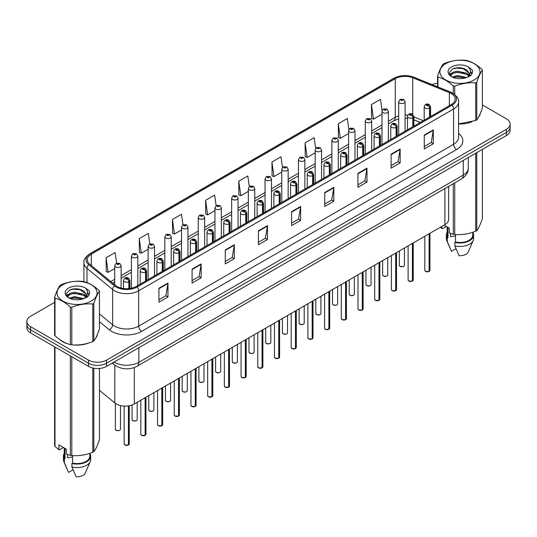 <?xml version="1.0" encoding="UTF-8"?>
<svg xmlns="http://www.w3.org/2000/svg" width="537" height="537" viewBox="0 0 537 537"><rect width="100%" height="100%" fill="white"/><g stroke="black" fill="none" stroke-linecap="round" stroke-linejoin="round"><path stroke-width="0.81" d="M420.249 122.463L413.866 119.885M448.637 186.393L448.637 219.445A12.794 7.384 180 0 1 444.884 224.667L134.324 403.965A12.794 7.384 180 0 1 114.804 402.978L99.459 390.325M59.52 339.404A20.466 11.814 0 0 0 62.561 341.646A20.466 11.814 0 0 0 68.018 343.902A20.466 11.814 0 0 1 62.561 341.646A20.466 11.814 0 0 1 59.52 339.404M451.161 93.472A13.647 7.88 180 0 1 455.161 99.043A13.647 7.88 180 0 1 451.161 104.614L136.25 286.422A13.647 7.88 180 0 1 115.421 285.375L89.793 264.238A13.647 7.88 180 0 1 87.33 259.72A13.647 7.88 180 0 1 91.324 254.149L395.259 78.671A13.647 7.88 180 0 1 412.738 77.791L449.341 92.586A13.647 7.88 180 0 1 451.161 93.472M452.1 92.928A14.969 8.639 0 0 0 450.1 91.961L413.497 77.167A14.969 8.639 0 0 0 394.326 78.134L90.391 253.612A14.969 8.639 0 0 0 88.712 264.681L114.341 285.812A14.969 8.639 0 0 0 137.19 286.966L452.1 105.151A14.969 8.639 0 0 0 452.1 92.928M54.606 302.365L30.596 316.226A12.794 7.384 0 0 0 26.85 321.455L26.85 327.718A12.794 7.384 0 0 0 30.596 332.94L88.491 366.368L88.491 363.234A12.794 7.384 0 0 0 106.581 363.234L506.404 132.397A12.794 7.384 0 0 0 510.15 127.175A12.794 7.384 0 0 1 506.404 132.397L106.581 363.234A12.794 7.384 0 0 1 88.491 363.234L30.596 329.805L88.491 363.234L88.491 360.099A12.794 7.384 0 0 0 106.581 360.099L506.404 129.263A12.794 7.384 0 0 0 510.15 124.04A12.794 7.384 0 0 0 506.404 118.818L482.394 104.957M26.85 324.583A12.794 7.384 0 0 0 30.596 329.805A12.794 7.384 0 0 1 26.85 324.583M158.925 288.268L158.925 302.197L167.974 296.974L167.974 283.046L158.925 288.268M158.925 299.727L165.893 295.706L167.933 283.509A3.41 1.967 -120 0 0 167.974 283.046M165.832 295.739L167.974 296.974M192.092 269.124L192.092 283.046L201.14 277.824L201.14 263.902L192.092 269.124M192.092 280.576L199.059 276.555L201.1 264.365A3.41 1.967 -120 0 0 201.14 263.902M198.999 276.589L201.14 277.824M225.258 249.974L225.258 263.902L234.307 258.68L234.307 244.751L225.258 249.974M225.258 261.432L232.226 257.404L234.273 245.214A3.41 1.967 -120 0 0 234.307 244.751M232.165 257.445L234.307 258.68M258.431 230.823L258.431 244.751L267.473 239.529L267.473 225.6L258.431 230.823M258.431 242.281L265.399 238.26L267.439 226.064A3.41 1.967 -120 0 0 267.473 225.6M265.332 238.294L267.473 239.529M424.27 135.076L424.27 149.004L433.312 143.782L433.312 129.853L424.27 135.076M424.27 146.534L431.238 142.513L433.278 130.316A3.41 1.967 -120 0 0 433.312 129.853M431.171 142.547L433.312 143.782M391.097 154.226L391.097 168.155L400.146 162.933L400.146 149.004L391.097 154.226M391.097 165.685L398.065 161.657L400.112 149.467A3.41 1.967 -120 0 0 400.146 149.004M398.004 161.697L400.146 162.933M357.931 173.377L357.931 187.306L366.979 182.083L366.979 168.155L357.931 173.377M357.931 184.829L364.898 180.808L366.939 168.618A3.41 1.967 -120 0 0 366.979 168.155M364.838 180.848L366.979 182.083M324.764 192.528L324.764 206.45L333.813 201.227L333.813 187.306L324.764 192.528M324.764 203.979L331.732 199.959L333.772 187.762A3.41 1.967 -120 0 0 333.813 187.306M331.671 199.992L333.813 201.227M291.598 211.672L291.598 225.6L300.639 220.378L300.639 206.45L291.598 211.672M291.598 223.13L298.565 219.109L300.606 206.913A3.41 1.967 -120 0 0 300.639 206.45M298.505 219.143L300.639 220.378M458.571 123.993A20.466 11.814 0 0 0 471.634 121.912A20.466 11.814 0 0 1 458.571 123.993M478.548 117.167A20.466 11.814 0 0 0 480.326 113.414A20.466 11.814 0 0 1 478.548 117.167M73.535 344.935A20.466 11.814 0 0 0 88.699 343.002A20.466 11.814 0 0 1 73.535 344.935M95.606 338.25A20.466 11.814 0 0 0 97.392 334.497A20.466 11.814 0 0 1 95.606 338.25M437.541 83.316A12.794 7.384 0 0 0 432.057 84.598M77.885 288.926L77.536 289.134M66.622 295.431L68.387 294.41M26.85 321.455A12.794 7.384 0 0 0 30.596 326.677L88.491 360.099M182.956 224.761L181.479 214.25L172.437 219.472L172.578 233.313M149.789 243.926L148.313 233.4L139.264 238.623L139.412 252.464M116.63 263.117L115.146 252.551L106.098 257.773L106.245 271.615M282.475 167.443L280.985 156.804L271.937 162.026L272.084 175.868M315.662 148.42L314.152 137.653L305.103 142.876L305.251 156.717M348.855 129.477L347.318 118.502L338.27 123.725L338.417 137.573M382.076 110.689L380.485 99.358L371.443 104.581L371.584 118.422M216.122 205.617L214.646 195.099L205.604 200.321L205.745 214.169M249.296 186.514L247.812 175.955L238.77 181.177L238.918 195.018M238.77 181.177L240.811 195.723L248.356 191.373M240.811 195.723L238.77 194.965M271.937 162.026L273.977 176.579L281.764 172.082M273.977 176.579L271.937 175.814M305.103 142.876L307.144 157.428L315.172 152.797M307.144 157.428L305.103 156.663M338.27 123.725L340.317 138.278L348.58 133.505M340.317 138.278L338.27 137.512M371.443 104.581L373.483 119.127L381.995 114.22M373.483 119.127L371.443 118.368M205.604 200.321L207.644 214.874L214.948 210.658M207.644 214.874L205.604 214.115M172.437 219.472L174.478 234.025L181.54 229.95M174.478 234.025L172.437 233.259M139.264 238.623L141.312 253.175L148.131 249.235M141.312 253.175L139.264 252.41M106.098 257.773L108.138 272.326L114.723 268.527M108.138 272.326L106.098 271.561M88.491 366.368A12.794 7.384 0 0 0 106.581 366.368L506.404 135.532A12.794 7.384 0 0 0 510.15 130.31L510.15 124.04M429.083 271.453L425.579 271.407L424.814 270.326A2.557 1.477 0 0 0 425.566 271.373A2.557 1.477 0 0 0 429.103 271.413L429.043 271.447A2.47 1.43 180 0 1 425.626 271.407M429.103 271.313L429.258 233.689M429.734 116.985L429.734 108.004A2.135 1.282 -122.2 0 0 428.157 105.427A1.067 0.618 0 0 0 428.13 104.581A1.067 0.618 0 0 0 426.62 104.581A1.067 0.618 0 0 0 426.62 105.447A1.067 0.618 0 0 0 428.096 105.467L426.949 105.01L427.674 104.836L428.157 105.427M428.096 105.467A2.135 1.175 62.1 0 1 429.533 108.118A3.195 1.846 180 0 1 425.109 108.058A3.195 1.846 180 0 1 424.176 106.756C424.995 104.131 426.667 103.373 429.191 104.473L430.573 106.756A3.195 1.846 180 0 1 429.734 108.004M429.533 117.1L429.533 108.118M429.103 271.413L429.103 233.776M405.093 131.209L405.093 101.688A3.195 1.846 180 0 1 403.119 103.393A3.195 1.846 180 0 1 399.635 102.997A3.195 1.846 180 0 1 398.696 101.688L399.971 99.466A2.135 1.282 57.8 0 1 401.105 99.533A1.067 0.618 0 0 0 401.139 100.385A1.067 0.618 0 0 0 402.649 100.385A1.067 0.618 0 0 0 402.649 99.513A1.067 0.618 0 0 0 401.173 99.493L401.609 99.768M401.173 99.493A2.135 1.175 -117.9 0 0 400.179 99.352A2.135 1.175 -117.9 0 0 400.085 99.412M401.582 100.11L401.105 99.533M401.595 100.124L401.582 99.781M412.382 281.099L408.879 281.052L408.113 279.972A2.557 1.477 0 0 0 408.858 281.012A2.557 1.477 0 0 0 412.396 281.059L412.342 281.093A2.47 1.43 180 0 1 408.919 281.046M412.396 280.952L412.557 243.335M413.027 126.631L413.027 117.643A2.135 1.282 -122.2 0 0 411.456 115.072A1.067 0.618 0 0 0 411.423 114.22A1.067 0.618 0 0 0 409.912 114.22A1.067 0.618 0 0 0 409.912 115.093A1.067 0.618 0 0 0 411.389 115.113L410.241 114.656L410.973 114.482L411.456 115.072M411.389 115.113A2.135 1.175 62.1 0 1 412.832 117.757A3.195 1.846 180 0 1 408.409 117.704A3.195 1.846 180 0 1 407.469 116.395C408.288 113.777 409.959 113.012 412.49 114.119L413.866 116.395A3.195 1.846 180 0 1 413.027 117.643M412.832 126.745L412.832 117.757M412.396 281.059L412.396 243.422M395.675 290.739L392.171 290.698L391.406 289.611A2.557 1.477 0 0 0 392.158 290.658A2.557 1.477 0 0 0 395.695 290.705L395.635 290.739A2.47 1.43 180 0 1 392.218 290.692M395.695 290.598L395.85 252.974M396.319 136.277L396.319 127.289A2.135 1.282 -122.2 0 0 394.749 124.718A1.067 0.618 0 0 0 394.715 123.866A1.067 0.618 0 0 0 393.212 123.866A1.067 0.618 0 0 0 393.212 124.738A1.067 0.618 0 0 0 394.682 124.752L393.54 124.302L394.265 124.128L394.749 124.718M394.682 124.752A2.135 1.175 62.1 0 1 396.125 127.403A3.195 1.846 180 0 1 391.701 127.35A3.195 1.846 180 0 1 390.768 126.041C391.58 123.416 393.259 122.658 395.782 123.758L397.165 126.041A3.195 1.846 180 0 1 396.319 127.289M396.125 136.391L396.125 127.403M395.695 290.705L395.695 253.068M378.968 300.384L375.47 300.344L374.698 299.257A2.557 1.477 0 0 0 375.45 300.304A2.557 1.477 0 0 0 378.988 300.344L378.934 300.378A2.47 1.43 180 0 1 375.511 300.337M378.988 300.243L379.149 262.62M379.619 145.916L379.619 136.935A2.135 1.282 -122.2 0 0 378.048 134.364A1.067 0.618 0 0 0 378.014 133.512A1.067 0.618 0 0 0 376.504 133.512A1.067 0.618 0 0 0 376.504 134.378A1.067 0.618 0 0 0 377.981 134.398L376.833 133.948L377.565 133.773L378.048 134.364M377.981 134.398A2.135 1.175 62.1 0 1 379.417 137.049A3.195 1.846 180 0 1 375.001 136.989A3.195 1.846 180 0 1 374.061 135.686C374.88 133.062 376.551 132.303 379.082 133.404L380.458 135.686A3.195 1.846 180 0 1 379.619 136.935M379.417 146.03L379.417 137.049M378.988 300.344L378.988 262.714M362.267 310.03L358.763 309.983L357.998 308.903A2.557 1.477 0 0 0 358.75 309.95A2.557 1.477 0 0 0 362.287 309.99L362.227 310.024A2.47 1.43 180 0 1 358.81 309.983M362.287 309.889L362.441 272.266M362.911 155.562L362.911 146.581A2.135 1.282 -122.2 0 0 361.341 144.003A1.067 0.618 0 0 0 361.307 143.157A1.067 0.618 0 0 0 359.803 143.157A1.067 0.618 0 0 0 359.803 144.023A1.067 0.618 0 0 0 361.273 144.044L360.132 143.587L360.857 143.413L361.341 144.003M361.273 144.044A2.135 1.175 62.1 0 1 362.717 146.695A3.195 1.846 180 0 1 358.293 146.635A3.195 1.846 180 0 1 357.36 145.332C358.172 142.708 359.85 141.949 362.374 143.05L363.75 145.332A3.195 1.846 180 0 1 362.911 146.581M362.717 155.676L362.717 146.695M362.287 309.99L362.287 272.353M388.385 140.855L388.385 111.334A3.195 1.846 180 0 1 386.412 113.038A3.195 1.846 180 0 1 382.928 112.636A3.195 1.846 180 0 1 381.995 111.334L383.27 109.112A2.135 1.282 57.8 0 1 384.405 109.172A1.067 0.618 0 0 0 384.438 110.025A1.067 0.618 0 0 0 385.942 110.025A1.067 0.618 0 0 0 385.942 109.159A1.067 0.618 0 0 0 384.472 109.139L385.62 109.588L384.888 109.763L384.405 109.172M384.901 109.77L384.901 109.407M384.472 109.139A2.135 1.175 -117.9 0 0 383.472 108.991A2.135 1.175 -117.9 0 0 383.378 109.051M371.685 150.501L371.685 120.979A3.195 1.846 180 0 1 369.711 122.684A3.195 1.846 180 0 1 366.227 122.282A3.195 1.846 180 0 1 365.288 120.979L366.563 118.758A2.135 1.282 57.8 0 1 367.697 118.818A1.067 0.618 0 0 0 367.731 119.67A1.067 0.618 0 0 0 369.241 119.67A1.067 0.618 0 0 0 369.241 118.798A1.067 0.618 0 0 0 367.764 118.784L368.912 119.234L368.187 119.409L367.697 118.818M368.201 119.415L368.201 119.053M367.764 118.784A2.135 1.175 -117.9 0 0 366.771 118.637A2.135 1.175 -117.9 0 0 366.677 118.697M368.187 119.409L368.174 119.066M354.977 160.147L354.977 130.619A3.195 1.846 180 0 1 353.004 132.324A3.195 1.846 180 0 1 349.52 131.927A3.195 1.846 180 0 1 348.58 130.619L349.856 128.403A2.135 1.282 57.8 0 1 350.997 128.464A1.067 0.618 0 0 0 351.03 129.316A1.067 0.618 0 0 0 352.534 129.316A1.067 0.618 0 0 0 352.534 128.444A1.067 0.618 0 0 0 351.064 128.424L352.205 128.88L351.48 129.055L350.997 128.464M351.493 129.061L351.493 128.699M351.064 128.424A2.135 1.175 -117.9 0 0 350.064 128.283A2.135 1.175 -117.9 0 0 349.97 128.343M351.48 129.055L351.466 128.712M445.797 63.635A20.044 11.572 -0 0 0 445.797 80A20.044 11.572 -0 0 0 474.137 80A20.044 11.572 -0 0 0 474.137 63.635A20.044 11.572 -0 0 0 445.797 63.635M458.571 123.893L475.708 120.496A23.024 13.297 -0 0 0 476.252 120.194A23.024 13.297 -0 0 0 476.775 119.885C478.642 117.549 480.514 113.515 482.394 107.776L482.394 70.206A23.024 13.297 -0 0 0 482.004 69.36C476.876 64.715 471.754 61.762 466.653 60.5A23.024 13.297 -0 0 0 465.196 60.272C458.175 59.674 451.187 60.755 444.227 63.52A23.024 13.297 -0 0 0 443.683 63.822A23.024 13.297 -0 0 0 443.159 64.138C441.28 66.501 439.407 70.535 437.541 76.241A23.024 13.297 -0 0 0 437.93 77.08L437.93 86.974M453.282 93.478L453.282 85.947C448.153 81.295 443.038 78.342 437.93 77.08M453.282 85.947A23.024 13.297 -0 0 0 454.738 86.168L454.738 94.539M475.708 120.496L475.708 82.926C468.747 82.315 461.76 83.396 454.738 86.168M475.708 82.926A23.024 13.297 -0 0 0 476.252 82.624A23.024 13.297 -0 0 0 476.775 82.309L476.775 119.885M466.599 77.543L457.443 75.522L452.248 77.053M465.324 77.959L457.443 76.623L453.416 77.563M469.103 75.61L466.861 73.294L457.443 71.099L453.074 72.186L450.55 74.341L450.221 75.516M468.747 76.16L466.861 74.395L457.443 72.206L453.074 73.294L450.422 75.73M467.888 77.113L469.385 75.046L469.714 73.582L462.404 68.132C458.759 67.394 455.517 67.649 452.671 68.904L449.241 72.649L451.543 76.657M469.204 76.536L469.714 74.462M469.687 74.019L466.861 69.978L462.659 68.186M451.543 66.95A11.915 6.88 -0 0 0 451.543 76.677A11.915 6.88 -0 0 0 466.438 77.59L471.083 75.341L472.647 71.817L472.11 69.709L468.21 66.85A11.915 6.88 -0 0 0 451.543 66.95M468.21 66.85C470.687 69.367 471.083 72.099 469.385 75.039M437.541 86.813L437.541 76.241M482.394 70.206C480.528 72.535 478.655 76.569 476.775 82.309M464.451 77.59L456.685 76.925L453.597 77.489M470.123 76.019L469.573 75.583M469.244 75.348L468.694 74.985M464.451 73.166L456.685 72.502L453.597 73.066M450.61 74.234L449.704 74.797M472.057 74.019L470.425 71.871M464.478 68.756L456.685 68.085L452.53 68.971M472.647 71.924L472.11 69.709M470.472 75.791L469.674 75.106M469.432 74.925L467.526 73.784M451.362 73.307L449.496 74.388M472.191 73.757L470.419 71.314M62.863 284.717A20.044 11.572 -0 0 0 62.863 301.082A20.044 11.572 -0 0 0 91.203 301.082A20.044 11.572 -0 0 0 91.203 284.717A20.044 11.572 -0 0 0 62.863 284.717M60.748 284.905A23.024 13.297 -0 0 0 60.225 285.221C58.345 287.59 56.472 291.625 54.606 297.323A23.024 13.297 -0 0 0 54.996 298.169L54.996 335.739C60.104 340.377 65.219 343.331 70.347 344.606A23.024 13.297 -0 0 0 71.804 344.828C78.764 345.439 85.752 344.358 92.773 341.586A23.024 13.297 -0 0 0 93.317 341.284A23.024 13.297 -0 0 0 93.841 340.968C95.707 338.639 97.58 334.605 99.459 328.866L99.459 291.289A23.024 13.297 -0 0 0 99.07 290.45C93.935 285.798 88.82 282.845 83.718 281.589A23.024 13.297 -0 0 0 82.262 281.361C75.24 280.764 68.253 281.844 61.292 284.603A23.024 13.297 -0 0 0 60.748 284.905M70.347 344.606L70.347 307.03C65.219 302.385 60.104 299.431 54.996 298.169M70.347 307.03A23.024 13.297 -0 0 0 71.804 307.258L71.804 344.828M92.773 341.586L92.773 304.009C85.813 303.405 78.825 304.486 71.804 307.258M92.773 304.009A23.024 13.297 -0 0 0 93.317 303.707A23.024 13.297 -0 0 0 93.841 303.398L93.841 340.968M54.606 297.323L54.606 334.9A23.024 13.297 -0 0 0 54.996 335.739M83.665 298.632L74.509 296.605L69.313 298.142M82.389 299.049L74.509 297.713L70.481 298.646M86.168 296.699L83.926 294.377L74.509 292.188L70.139 293.276L67.615 295.431L67.286 296.599M85.813 297.25L83.926 295.484L74.509 293.289L70.139 294.377L67.487 296.813M84.953 298.203L86.45 296.129L86.779 294.672L79.469 289.221C75.824 288.476 72.576 288.738 69.736 289.993L66.306 293.732L68.608 297.74M86.262 297.626L86.779 295.545M86.752 295.108L83.926 291.061L79.724 289.268M68.608 288.04A11.915 6.88 -0 0 0 68.608 297.767A11.915 6.88 -0 0 0 83.504 298.679L88.149 296.424L89.713 292.9L89.176 290.799L85.269 287.933A11.915 6.88 -0 0 0 68.608 288.04M85.269 287.933C87.753 290.457 88.149 293.189 86.45 296.122M99.459 291.289C97.593 293.625 95.72 297.659 93.841 303.398M81.51 298.679L73.75 298.015L70.662 298.572M87.182 297.109L86.638 296.672M86.309 296.431L85.759 296.068M81.51 294.256L73.75 293.591L70.662 294.155M67.675 295.316L66.763 295.88M89.122 295.108L87.484 292.96M81.543 289.839L73.75 289.168L69.595 290.061M89.713 293.007L89.176 290.799M87.538 296.874L86.739 296.189M86.497 296.015L84.591 294.873M89.256 294.847L87.484 292.403M451.006 233.548A9.639 5.565 0 0 0 450.523 234.501M450.523 233.38L450.523 236.703L455.517 235.891M444.099 225.117L449.375 228.165L449.375 232.937L453.282 234.239A23.024 13.297 0 0 0 454.738 234.461C461.699 235.072 468.687 233.991 475.708 231.219A23.024 13.297 0 0 0 476.775 230.601C478.642 228.272 480.514 224.231 482.394 218.499L482.394 149.393M455.517 234.515L455.517 242.033A12.794 7.384 0 0 0 472.761 235.105L472.761 232.273M455.517 242.033L454.852 242.415A13.647 7.88 0 0 0 473.614 235.105A13.647 7.88 0 0 0 472.761 232.367M454.852 242.415L454.852 245.892A13.647 7.88 0 0 0 473.204 240.502A13.647 7.88 0 0 0 473.614 238.589L473.614 235.105M454.852 245.892L459.028 255.672A8.532 4.927 0 0 0 468.244 251.967L473.204 240.502M475.708 231.219L475.708 153.253M476.775 152.636L476.775 230.601M454.738 182.862L454.738 234.461M453.282 234.239L453.282 183.708M446.361 226.426L442.535 228.634L440.246 227.346M447.173 226.896L447.173 235.105A12.794 7.384 0 0 0 447.979 237.676L447.979 227.359M447.173 232.367A13.647 7.88 0 0 0 446.321 235.105A13.647 7.88 0 0 0 447.314 238.059L447.979 237.676M446.321 235.105L446.321 238.589A13.647 7.88 0 0 0 446.73 240.502A13.647 7.88 0 0 0 447.314 241.543L447.314 238.059M455.994 248.718L451.489 251.316L447.314 241.543M441.837 226.426L441.837 228.587M68.071 454.638A9.639 5.565 0 0 0 67.581 455.584M67.581 454.463L67.581 457.793L72.576 456.98M63.426 447.509L59.6 449.717L58.902 449.67L58.902 444.898L66.44 449.254L66.44 454.027L70.347 455.322A23.024 13.297 0 0 0 71.804 455.551C78.764 456.155 85.752 455.074 92.773 452.302A23.024 13.297 0 0 0 93.841 451.691C95.707 449.355 97.58 445.321 99.459 439.581L99.459 368.442M72.576 455.604L72.576 463.116A12.794 7.384 0 0 0 89.827 456.195L89.827 453.362M72.576 463.116L71.918 463.498A13.647 7.88 0 0 0 90.679 456.195A13.647 7.88 0 0 0 89.827 453.456M71.918 463.498L71.918 466.982A13.647 7.88 0 0 0 90.27 461.585A13.647 7.88 0 0 0 90.679 459.679L90.679 456.195M71.918 466.982L76.093 476.755A8.532 4.927 0 0 0 85.302 473.057L90.27 461.585M92.773 452.302L92.773 367.999M93.841 368.214L93.841 451.691M71.804 356.729L71.804 455.551M70.347 455.322L70.347 355.89M54.996 347.03L54.996 446.462L58.902 449.67M54.996 446.462A23.024 13.297 0 0 1 54.606 445.616L54.606 346.801M64.239 447.979L64.239 456.195A12.794 7.384 0 0 0 65.037 458.766L65.037 448.442M64.239 453.456A13.647 7.88 0 0 0 63.386 456.195A13.647 7.88 0 0 0 64.38 459.148L65.037 458.766M63.386 456.195L63.386 459.679A13.647 7.88 0 0 0 63.796 461.585A13.647 7.88 0 0 0 64.38 462.626L64.38 459.148M73.052 469.808L68.555 472.406L64.38 462.626M345.559 319.676L342.062 319.629L341.29 318.548A2.557 1.477 0 0 0 342.042 319.589A2.557 1.477 0 0 0 345.58 319.636L345.519 319.669A2.47 1.43 180 0 1 342.103 319.622M345.58 319.528L345.741 281.912M346.211 165.208L346.211 156.22A2.135 1.282 -122.2 0 0 344.64 153.649A1.067 0.618 0 0 0 344.606 152.797A1.067 0.618 0 0 0 343.096 152.797A1.067 0.618 0 0 0 343.096 153.669A1.067 0.618 0 0 0 344.573 153.689L343.425 153.233L344.15 153.058L344.64 153.649M344.573 153.689A2.135 1.175 62.1 0 1 346.009 156.334A3.195 1.846 180 0 1 341.592 156.28A3.195 1.846 180 0 1 340.653 154.978C341.472 152.354 343.143 151.588 345.674 152.696L347.05 154.978A3.195 1.846 180 0 1 346.211 156.22M346.009 165.322L346.009 156.334M345.58 319.636L345.58 281.999M328.859 329.322L325.355 329.275L324.59 328.188A2.557 1.477 0 0 0 325.335 329.235A2.557 1.477 0 0 0 328.872 329.282L328.819 329.315A2.47 1.43 180 0 1 325.395 329.268M328.872 329.174L329.033 291.551M329.503 174.854L329.503 165.866A2.135 1.282 -122.2 0 0 327.932 163.295A1.067 0.618 0 0 0 327.899 162.442A1.067 0.618 0 0 0 326.395 162.442A1.067 0.618 0 0 0 326.395 163.315A1.067 0.618 0 0 0 327.865 163.335L326.718 162.879L327.449 162.704L327.932 163.295M327.865 163.335A2.135 1.175 62.1 0 1 329.309 165.98A3.195 1.846 180 0 1 324.885 165.926A3.195 1.846 180 0 1 323.945 164.617C324.764 161.993 326.436 161.234 328.966 162.335L330.342 164.617A3.195 1.846 180 0 1 329.503 165.866M329.309 174.968L329.309 165.98M328.872 329.282L328.872 291.645M312.151 338.961L308.647 338.921L307.882 337.833A2.557 1.477 0 0 0 308.634 338.881A2.557 1.477 0 0 0 312.172 338.921L312.111 338.954A2.47 1.43 180 0 1 308.694 338.914M312.172 338.82L312.326 301.197M312.803 184.493L312.803 175.512A2.135 1.282 -122.2 0 0 311.225 172.941A1.067 0.618 0 0 0 311.198 172.088A1.067 0.618 0 0 0 309.688 172.088A1.067 0.618 0 0 0 309.688 172.961A1.067 0.618 0 0 0 311.165 172.974L310.017 172.525L310.742 172.35L311.225 172.941M311.165 172.974A2.135 1.175 62.1 0 1 312.601 175.626A3.195 1.846 180 0 1 308.178 175.572A3.195 1.846 180 0 1 307.245 174.263C308.063 171.639 309.735 170.88 312.259 171.981L313.642 174.263A3.195 1.846 180 0 1 312.803 175.512M312.601 184.607L312.601 175.626M312.172 338.921L312.172 301.291M338.276 169.786L338.276 140.264A3.195 1.846 180 0 1 336.303 141.969A3.195 1.846 180 0 1 332.812 141.573A3.195 1.846 180 0 1 331.879 140.264L333.155 138.043A2.135 1.282 57.8 0 1 334.289 138.11A1.067 0.618 0 0 0 334.323 138.962A1.067 0.618 0 0 0 335.833 138.962A1.067 0.618 0 0 0 335.833 138.09A1.067 0.618 0 0 0 334.356 138.069L334.786 138.345M334.356 138.069A2.135 1.175 -117.9 0 0 333.356 137.928A2.135 1.175 -117.9 0 0 333.262 137.989M334.759 138.687L334.289 138.11M334.773 138.7L334.759 138.358M321.569 179.432L321.569 149.91A3.195 1.846 180 0 1 319.596 151.615A3.195 1.846 180 0 1 316.112 151.212A3.195 1.846 180 0 1 315.172 149.91L316.447 147.688A2.135 1.282 57.8 0 1 317.589 147.756A1.067 0.618 0 0 0 317.615 148.601A1.067 0.618 0 0 0 319.126 148.601A1.067 0.618 0 0 0 319.126 147.735A1.067 0.618 0 0 0 317.649 147.715L318.085 147.984M317.649 147.715A2.135 1.175 -117.9 0 0 316.655 147.568A2.135 1.175 -117.9 0 0 316.562 147.628M318.058 148.004L317.589 147.756M304.868 189.078L304.868 159.556A3.195 1.846 180 0 1 302.895 161.261A3.195 1.846 180 0 1 299.404 160.858A3.195 1.846 180 0 1 298.471 159.556L299.747 157.334A2.135 1.282 57.8 0 1 300.881 157.395A1.067 0.618 0 0 0 300.915 158.247A1.067 0.618 0 0 0 302.418 158.247A1.067 0.618 0 0 0 302.418 157.375A1.067 0.618 0 0 0 300.948 157.361L302.096 157.811L301.364 157.985L300.881 157.395M301.378 157.992L301.378 157.63M300.948 157.361A2.135 1.175 -117.9 0 0 299.948 157.213A2.135 1.175 -117.9 0 0 299.854 157.274M301.364 157.985L301.351 157.643M295.451 348.607L291.947 348.56L291.182 347.479A2.557 1.477 0 0 0 291.927 348.526A2.557 1.477 0 0 0 295.464 348.567L295.41 348.6A2.47 1.43 180 0 1 291.987 348.56M295.464 348.466L295.625 310.842M296.095 194.139L296.095 185.158A2.135 1.282 -122.2 0 0 294.524 182.58A1.067 0.618 0 0 0 294.491 181.734A1.067 0.618 0 0 0 292.98 181.734A1.067 0.618 0 0 0 292.98 182.6A1.067 0.618 0 0 0 294.457 182.62L293.309 182.164L294.041 181.996L294.524 182.58M294.457 182.62A2.135 1.175 62.1 0 1 295.9 185.272A3.195 1.846 180 0 1 291.477 185.211A3.195 1.846 180 0 1 290.537 183.909C291.356 181.284 293.027 180.526 295.558 181.627L296.934 183.909A3.195 1.846 180 0 1 296.095 185.158M295.9 194.253L295.9 185.272M295.464 348.567L295.464 310.93M278.743 358.253L275.239 358.206L274.474 357.125A2.557 1.477 0 0 0 275.226 358.166A2.557 1.477 0 0 0 278.763 358.213L278.703 358.246A2.47 1.43 180 0 1 275.286 358.206M278.763 358.105L278.918 320.488M279.394 203.785L279.394 194.797A2.135 1.282 -122.2 0 0 277.817 192.226A1.067 0.618 0 0 0 277.79 191.373A1.067 0.618 0 0 0 276.28 191.373A1.067 0.618 0 0 0 276.28 192.246A1.067 0.618 0 0 0 277.757 192.266L276.609 191.81L277.334 191.635L277.817 192.226M277.757 192.266A2.135 1.175 62.1 0 1 279.193 194.911A3.195 1.846 180 0 1 274.769 194.857A3.195 1.846 180 0 1 273.836 193.555C274.655 190.93 276.327 190.165 278.851 191.273L280.233 193.555A3.195 1.846 180 0 1 279.394 194.797M279.193 203.899L279.193 194.911M278.763 358.213L278.763 320.576M262.043 367.899L258.539 367.852L257.773 366.764A2.557 1.477 0 0 0 258.519 367.811A2.557 1.477 0 0 0 262.056 367.858L262.002 367.892A2.47 1.43 180 0 1 258.579 367.845M262.056 367.751L262.217 330.127M262.687 213.431L262.687 204.443A2.135 1.282 -122.2 0 0 261.116 201.872A1.067 0.618 0 0 0 261.083 201.019A1.067 0.618 0 0 0 259.572 201.019A1.067 0.618 0 0 0 259.572 201.892A1.067 0.618 0 0 0 261.049 201.912L259.901 201.456L260.633 201.281L261.116 201.872M261.049 201.912A2.135 1.175 62.1 0 1 262.492 204.557A3.195 1.846 180 0 1 258.069 204.503A3.195 1.846 180 0 1 257.129 203.194C257.948 200.57 259.619 199.811 262.15 200.912L263.526 203.194A3.195 1.846 180 0 1 262.687 204.443M262.492 213.545L262.492 204.557M262.056 367.858L262.056 330.221M245.335 377.538L241.831 377.498L241.066 376.41A2.557 1.477 0 0 0 241.818 377.457A2.557 1.477 0 0 0 245.355 377.498L245.295 377.531A2.47 1.43 180 0 1 241.878 377.491M245.355 377.397L245.51 339.773M245.98 223.07L245.98 214.088A2.135 1.282 -122.2 0 0 244.409 211.518A1.067 0.618 0 0 0 244.375 210.665A1.067 0.618 0 0 0 242.872 210.665A1.067 0.618 0 0 0 242.872 211.538A1.067 0.618 0 0 0 244.342 211.551L243.201 211.101L243.926 210.927L244.409 211.518M244.342 211.551A2.135 1.175 62.1 0 1 245.785 214.203A3.195 1.846 180 0 1 241.361 214.149A3.195 1.846 180 0 1 240.428 212.84C241.241 210.215 242.919 209.457 245.443 210.558L246.825 212.84A3.195 1.846 180 0 1 245.98 214.088M245.785 223.184L245.785 214.203M245.355 377.498L245.355 339.867M228.628 387.184L225.131 387.137L224.359 386.056A2.557 1.477 0 0 0 225.11 387.103A2.557 1.477 0 0 0 228.648 387.143L228.587 387.177A2.47 1.43 180 0 1 225.171 387.137M228.648 387.043L228.809 349.419M229.279 232.716L229.279 223.734A2.135 1.282 -122.2 0 0 227.708 221.157A1.067 0.618 0 0 0 227.675 220.311A1.067 0.618 0 0 0 226.164 220.311A1.067 0.618 0 0 0 226.164 221.177A1.067 0.618 0 0 0 227.641 221.197L226.493 220.741L227.218 220.573L227.708 221.157M227.641 221.197A2.135 1.175 62.1 0 1 229.077 223.848A3.195 1.846 180 0 1 224.661 223.788A3.195 1.846 180 0 1 223.721 222.486C224.54 219.861 226.211 219.103 228.742 220.204L230.118 222.486A3.195 1.846 180 0 1 229.279 223.734M229.077 232.83L229.077 223.848M228.648 387.143L228.648 349.506M288.161 198.724L288.161 169.195A3.195 1.846 180 0 1 286.187 170.9A3.195 1.846 180 0 1 282.704 170.504A3.195 1.846 180 0 1 281.764 169.195L283.039 166.98A2.135 1.282 57.8 0 1 284.18 167.041A1.067 0.618 0 0 0 284.207 167.893A1.067 0.618 0 0 0 285.718 167.893A1.067 0.618 0 0 0 285.718 167.02A1.067 0.618 0 0 0 284.241 167L284.677 167.275M284.241 167A2.135 1.175 -117.9 0 0 283.247 166.859A2.135 1.175 -117.9 0 0 283.153 166.92M284.65 167.625L284.18 167.041M284.664 167.631L284.65 167.289M271.46 208.363L271.46 178.841A3.195 1.846 180 0 1 269.48 180.546A3.195 1.846 180 0 1 265.996 180.15A3.195 1.846 180 0 1 265.063 178.841L266.339 176.619A2.135 1.282 57.8 0 1 267.473 176.686A1.067 0.618 0 0 0 267.507 177.539A1.067 0.618 0 0 0 269.01 177.539A1.067 0.618 0 0 0 269.01 176.666A1.067 0.618 0 0 0 267.54 176.646L267.97 176.921M267.54 176.646A2.135 1.175 -117.9 0 0 266.54 176.505A2.135 1.175 -117.9 0 0 266.446 176.566M267.943 177.27L267.473 176.686M267.956 177.277L267.943 176.935M254.753 218.009L254.753 188.487A3.195 1.846 180 0 1 252.779 190.192A3.195 1.846 180 0 1 249.296 189.789A3.195 1.846 180 0 1 248.356 188.487L249.631 186.265A2.135 1.282 57.8 0 1 250.766 186.332A1.067 0.618 0 0 0 250.799 187.178A1.067 0.618 0 0 0 252.309 187.178A1.067 0.618 0 0 0 252.309 186.312A1.067 0.618 0 0 0 250.833 186.292L251.981 186.748L251.256 186.916L250.766 186.332M251.269 186.93L251.269 186.561M250.833 186.292A2.135 1.175 -117.9 0 0 249.839 186.144A2.135 1.175 -117.9 0 0 249.745 186.211M251.256 186.916L251.242 186.581M238.045 227.654L238.045 198.133A3.195 1.846 180 0 1 236.072 199.838A3.195 1.846 180 0 1 232.588 199.435A3.195 1.846 180 0 1 231.648 198.133L232.93 195.911A2.135 1.282 57.8 0 1 234.065 195.971A1.067 0.618 0 0 0 234.098 196.824A1.067 0.618 0 0 0 235.602 196.824A1.067 0.618 0 0 0 235.602 195.951A1.067 0.618 0 0 0 234.132 195.938L235.273 196.388L234.548 196.562L234.065 195.971M234.562 196.569L234.562 196.206M234.132 195.938A2.135 1.175 -117.9 0 0 233.132 195.79A2.135 1.175 -117.9 0 0 233.038 195.851M234.535 196.555L234.535 196.22M221.345 237.3L221.345 207.772A3.195 1.846 180 0 1 219.371 209.484A3.195 1.846 180 0 1 215.881 209.081A3.195 1.846 180 0 1 214.948 207.772L216.223 205.557A2.135 1.282 57.8 0 1 217.357 205.617A1.067 0.618 0 0 0 217.391 206.47A1.067 0.618 0 0 0 218.901 206.47A1.067 0.618 0 0 0 218.901 205.597A1.067 0.618 0 0 0 217.425 205.577L217.854 205.852M217.425 205.577A2.135 1.175 -117.9 0 0 216.431 205.436A2.135 1.175 -117.9 0 0 216.337 205.496M217.834 206.201L217.357 205.617M217.841 206.208L217.834 205.866M211.927 396.83L208.423 396.783L207.658 395.702A2.557 1.477 0 0 0 208.403 396.742A2.557 1.477 0 0 0 211.94 396.789L211.887 396.823A2.47 1.43 180 0 1 208.463 396.783M211.94 396.682L212.102 359.065M212.571 242.362L212.571 233.373A2.135 1.282 -122.2 0 0 211.001 230.803A1.067 0.618 0 0 0 210.967 229.95A1.067 0.618 0 0 0 209.464 229.95A1.067 0.618 0 0 0 209.464 230.823A1.067 0.618 0 0 0 210.934 230.843L209.786 230.386L210.517 230.212L211.001 230.803M210.934 230.843A2.135 1.175 62.1 0 1 212.377 233.488A3.195 1.846 180 0 1 207.953 233.434A3.195 1.846 180 0 1 207.02 232.132C207.832 229.507 209.504 228.742 212.034 229.849L213.411 232.132A3.195 1.846 180 0 1 212.571 233.373M212.377 242.476L212.377 233.488M211.94 396.789L211.94 359.152M195.22 406.475L191.722 406.428L190.95 405.348A2.557 1.477 0 0 0 191.702 406.388A2.557 1.477 0 0 0 195.24 406.435L195.179 406.469A2.47 1.43 180 0 1 191.763 406.422M195.24 406.328L195.394 368.704M195.871 252.007L195.871 243.019A2.135 1.282 -122.2 0 0 194.3 240.448A1.067 0.618 0 0 0 194.266 239.596A1.067 0.618 0 0 0 192.756 239.596A1.067 0.618 0 0 0 192.756 240.469A1.067 0.618 0 0 0 194.233 240.489L193.085 240.032L193.81 239.858L194.3 240.448M194.233 240.489A2.135 1.175 62.1 0 1 195.669 243.133A3.195 1.846 180 0 1 191.253 243.08A3.195 1.846 180 0 1 190.313 241.771C191.132 239.146 192.803 238.388 195.334 239.489L196.71 241.771A3.195 1.846 180 0 1 195.871 243.019M195.669 252.122L195.669 243.133M195.24 406.435L195.24 368.798M178.519 416.115L175.015 416.074L174.25 414.987A2.557 1.477 0 0 0 174.995 416.034A2.557 1.477 0 0 0 178.532 416.081L178.479 416.108A2.47 1.43 180 0 1 175.055 416.068M178.532 415.974L178.693 378.35M179.163 261.647L179.163 252.665A2.135 1.282 -122.2 0 0 177.593 250.094A1.067 0.618 0 0 0 177.559 249.242A1.067 0.618 0 0 0 176.055 249.242A1.067 0.618 0 0 0 176.055 250.114A1.067 0.618 0 0 0 177.525 250.128L176.378 249.678L177.109 249.504L177.593 250.094M177.525 250.128A2.135 1.175 62.1 0 1 178.969 252.779A3.195 1.846 180 0 1 174.545 252.726A3.195 1.846 180 0 1 173.605 251.417C174.424 248.792 176.096 248.034 178.626 249.134L180.002 251.417A3.195 1.846 180 0 1 179.163 252.665M178.969 261.761L178.969 252.779M178.532 416.081L178.532 378.444M161.812 425.76L158.308 425.713L157.542 424.633A2.557 1.477 0 0 0 158.294 425.68A2.557 1.477 0 0 0 161.832 425.72L161.771 425.754A2.47 1.43 180 0 1 158.355 425.713M161.832 425.619L161.986 387.996M162.463 271.292L162.463 262.311A2.135 1.282 -122.2 0 0 160.885 259.733A1.067 0.618 0 0 0 160.858 258.888A1.067 0.618 0 0 0 159.348 258.888A1.067 0.618 0 0 0 159.348 259.754A1.067 0.618 0 0 0 160.825 259.774L159.677 259.324L160.402 259.149L160.885 259.733M160.825 259.774A2.135 1.175 62.1 0 1 162.261 262.425A3.195 1.846 180 0 1 157.838 262.365A3.195 1.846 180 0 1 156.905 261.063C157.724 258.438 159.395 257.679 161.919 258.78L163.302 261.063A3.195 1.846 180 0 1 162.463 262.311M162.261 271.407L162.261 262.425M161.832 425.72L161.832 388.083M145.111 435.406L141.607 435.359L140.842 434.279A2.557 1.477 0 0 0 141.587 435.319A2.557 1.477 0 0 0 145.124 435.366L145.071 435.4A2.47 1.43 180 0 1 141.647 435.359M145.124 435.259L145.285 397.642M145.755 280.938L145.755 271.95A2.135 1.282 -122.2 0 0 144.185 269.379A1.067 0.618 0 0 0 144.151 268.527A1.067 0.618 0 0 0 142.641 268.527A1.067 0.618 0 0 0 142.641 269.399A1.067 0.618 0 0 0 144.117 269.42L142.97 268.963L143.701 268.789L144.185 269.379M144.117 269.42A2.135 1.175 62.1 0 1 145.561 272.064A3.195 1.846 180 0 1 141.137 272.011A3.195 1.846 180 0 1 140.197 270.708C141.016 268.084 142.688 267.319 145.218 268.426L146.594 270.708A3.195 1.846 180 0 1 145.755 271.95M145.561 281.052L145.561 272.064M145.124 435.366L145.124 397.729M128.403 445.052L124.899 445.005L124.134 443.924A2.557 1.477 0 0 0 124.886 444.965A2.557 1.477 0 0 0 128.424 445.012L128.363 445.045A2.47 1.43 180 0 1 124.946 444.998M128.424 444.904L128.578 405.878M129.048 288.604L129.048 281.596A2.135 1.282 -122.2 0 0 127.477 279.025A1.067 0.618 0 0 0 127.444 278.173A1.067 0.618 0 0 0 125.94 278.173A1.067 0.618 0 0 0 125.94 279.045A1.067 0.618 0 0 0 127.41 279.065L126.269 278.609L126.994 278.435L127.477 279.025M127.41 279.065A2.135 1.175 62.1 0 1 128.853 281.71A3.195 1.846 180 0 1 124.43 281.656A3.195 1.846 180 0 1 123.497 280.348C124.309 277.723 125.987 276.964 128.511 278.065L129.894 280.348A3.195 1.846 180 0 1 129.048 281.596M128.853 288.624L128.853 281.71M128.424 445.012L128.424 405.905M204.637 246.939L204.637 217.418A3.195 1.846 180 0 1 202.664 219.123A3.195 1.846 180 0 1 199.18 218.727A3.195 1.846 180 0 1 198.24 217.418L199.516 215.196A2.135 1.282 57.8 0 1 200.657 215.263A1.067 0.618 0 0 0 200.69 216.116A1.067 0.618 0 0 0 202.194 216.116A1.067 0.618 0 0 0 202.194 215.243A1.067 0.618 0 0 0 200.724 215.223L201.865 215.679L201.14 215.854L200.657 215.263M200.724 215.223A2.135 1.175 -117.9 0 0 199.724 215.082A2.135 1.175 -117.9 0 0 199.63 215.142M187.937 256.585L187.937 227.064A3.195 1.846 180 0 1 185.963 228.769A3.195 1.846 180 0 1 182.473 228.366A3.195 1.846 180 0 1 181.54 227.064L182.815 224.842A2.135 1.282 57.8 0 1 183.949 224.909A1.067 0.618 0 0 0 183.983 225.755A1.067 0.618 0 0 0 185.493 225.755A1.067 0.618 0 0 0 185.493 224.889A1.067 0.618 0 0 0 184.016 224.869L185.164 225.325L184.433 225.493L183.949 224.909M184.446 225.506L184.446 225.144M184.016 224.869A2.135 1.175 -117.9 0 0 183.016 224.728A2.135 1.175 -117.9 0 0 182.922 224.788M171.229 266.231L171.229 236.71A3.195 1.846 180 0 1 169.256 238.415A3.195 1.846 180 0 1 165.772 238.012A3.195 1.846 180 0 1 164.832 236.71L166.108 234.488A2.135 1.282 57.8 0 1 167.249 234.548A1.067 0.618 0 0 0 167.275 235.401A1.067 0.618 0 0 0 168.786 235.401A1.067 0.618 0 0 0 168.786 234.528A1.067 0.618 0 0 0 167.309 234.515L167.745 234.783M167.309 234.515A2.135 1.175 -117.9 0 0 166.316 234.367A2.135 1.175 -117.9 0 0 166.222 234.427M167.719 235.132L167.249 234.548M167.732 235.139L167.719 234.803M154.528 275.877L154.528 246.349A3.195 1.846 180 0 1 152.548 248.06A3.195 1.846 180 0 1 149.064 247.658A3.195 1.846 180 0 1 148.131 246.349L149.407 244.134A2.135 1.282 57.8 0 1 150.541 244.194A1.067 0.618 0 0 0 150.575 245.047A1.067 0.618 0 0 0 152.078 245.047A1.067 0.618 0 0 0 152.078 244.174A1.067 0.618 0 0 0 150.608 244.154L151.756 244.61L151.025 244.785L150.541 244.194M151.038 244.791L151.038 244.429M150.608 244.154A2.135 1.175 -117.9 0 0 149.608 244.013A2.135 1.175 -117.9 0 0 149.514 244.073M151.011 244.778L151.011 244.442M137.821 285.516L137.821 255.995A3.195 1.846 180 0 1 135.848 257.7A3.195 1.846 180 0 1 132.364 257.304A3.195 1.846 180 0 1 131.424 255.995L132.699 253.773A2.135 1.282 57.8 0 1 133.834 253.84A1.067 0.618 0 0 0 133.867 254.692A1.067 0.618 0 0 0 135.378 254.692A1.067 0.618 0 0 0 135.378 253.82A1.067 0.618 0 0 0 133.901 253.8L135.049 254.256L134.324 254.431L133.834 253.84M134.337 254.437L134.337 254.075M133.901 253.8A2.135 1.175 -117.9 0 0 132.907 253.659A2.135 1.175 -117.9 0 0 132.814 253.719M134.324 254.431L134.31 254.088M121.114 288.067L121.114 265.64A3.195 1.846 180 0 1 119.14 267.345A3.195 1.846 180 0 1 115.656 266.943A3.195 1.846 180 0 1 114.723 265.64L115.999 263.419A2.135 1.282 57.8 0 1 117.133 263.486A1.067 0.618 0 0 0 117.167 264.332A1.067 0.618 0 0 0 118.67 264.332A1.067 0.618 0 0 0 118.67 263.466A1.067 0.618 0 0 0 117.2 263.445L118.348 263.902L117.616 264.076L117.133 263.486M117.63 264.083L117.63 263.721M117.2 263.445A2.135 1.175 -117.9 0 0 116.2 263.305A2.135 1.175 -117.9 0 0 116.106 263.365M117.616 264.076L117.603 263.734M444.884 188.554L444.884 224.667M114.804 365.147L114.804 402.978M134.324 367.55L134.324 403.965M458.571 133.438A21.319 12.311 180 0 1 456.591 149.528L141.681 331.342A4.262 2.463 60 0 1 138.66 326.12L453.577 144.305A17.056 9.847 0 0 0 458.571 137.338L458.571 102.037A17.056 9.847 180 0 1 453.577 108.998A4.262 2.463 -120 0 0 452.1 105.151M141.681 331.342A21.319 12.311 180 0 1 111.528 331.342A21.319 12.311 180 0 1 109.139 329.698L99.459 321.717M114.341 285.812A4.262 2.853 129.5 0 0 112.629 289.497L112.629 324.804A17.056 9.847 0 0 0 114.542 326.12A17.056 9.847 0 0 0 138.66 326.12L138.66 290.812A17.056 9.847 180 0 1 112.629 289.497L87.001 268.366A17.056 9.847 180 0 1 83.913 262.714L83.913 281.636M458.571 102.037C459.128 99.352 457.168 96.378 452.691 93.123L450.449 92.035A4.262 2 112 0 0 450.1 91.961M450.449 92.035L413.846 77.234C406.784 74.737 400.078 75.099 393.735 78.321A4.262 2.463 60 0 1 394.326 78.134M90.391 253.612A4.262 2.463 -120 0 0 89.793 253.8C85.316 257.069 83.356 260.036 83.913 262.714M88.712 264.681A4.262 2.853 129.5 0 0 87.001 268.366L87.001 282.637M413.846 77.234A4.262 2 112 0 0 413.497 77.167M137.19 286.966A4.262 2.463 60 0 1 138.66 290.812L453.577 108.998L453.577 144.305A4.262 2.463 60 0 0 456.591 149.528M79.912 299.579A21.319 12.311 180 0 1 80.389 298.297M106.581 360.099L106.581 366.368M506.404 129.263L506.404 135.532M30.596 326.677L30.596 332.94M87.001 295.082L87.001 297.223M83.913 298.022A17.056 9.847 0 0 0 83.94 298.552M99.459 313.944L112.629 324.804A4.262 2.853 -50.5 0 1 109.139 329.698M91.324 254.149L91.324 265.5M449.341 92.586L449.341 105.661M412.738 77.791L412.738 114.274M423.29 120.704L413.866 116.891M407.784 115.186A13.647 7.88 0 0 0 405.093 115.012M398.696 115.878A13.647 7.88 0 0 0 395.259 117.321L388.385 121.288M395.259 78.671L395.259 117.321A7.672 4.43 60 0 1 393.675 120.832L388.385 123.886M381.995 124.98L371.685 130.934M365.288 134.626L354.977 140.58M348.58 144.272L338.276 150.219M331.879 153.918L321.569 159.865M315.172 163.557L304.868 169.511M298.471 173.203L288.161 179.157M281.764 182.849L271.46 188.796M265.063 192.494L254.753 198.442M248.356 202.134L238.045 208.088M231.648 211.779L221.345 217.733M214.948 221.425L204.637 227.373M198.24 231.071L187.937 237.018M181.54 240.71L171.229 246.664M164.832 250.356L154.528 256.31M148.131 260.002L137.821 265.949M131.424 269.648L121.114 275.595M114.723 279.287L110.797 281.556M420.37 122.389L414.262 119.926A7.672 3.598 -68 0 1 413.866 119.697M291.598 212.115L300.606 206.913M324.764 192.964L333.772 187.762M357.931 173.82L366.939 168.618M391.097 154.669L400.112 149.467M424.27 135.519L433.278 130.316M258.431 231.266L267.439 226.064M225.258 250.417L234.273 245.214M192.092 269.561L201.1 264.365M158.925 288.711L167.933 283.509M114.133 362.005A17.056 9.847 0 0 0 114.723 362.361A17.056 9.847 0 0 0 138.841 362.361L463.283 175.049A17.056 9.847 0 0 0 468.284 168.081C468.405 172.317 466.15 175.941 461.518 178.949L137.076 366.268A8.532 4.927 60 0 0 138.841 362.361L138.841 347.741M463.283 160.422L463.283 175.049A8.532 4.927 60 0 1 461.518 178.949M113.018 362.65A8.532 5.706 129.5 0 0 114.374 364.804L112.28 363.079M429.258 271.326A2.557 1.477 0 0 0 429.929 270.326L429.929 233.3M400.085 266.305A2.557 1.477 0 0 0 402.871 266.627A2.557 1.477 0 0 0 404.455 265.258C404.26 266.513 402.81 266.876 400.105 266.345L399.333 265.258A2.557 1.477 0 0 0 400.085 266.305M403.676 266.318A2.47 1.43 180 0 1 400.146 266.339M412.557 280.965A2.557 1.477 0 0 0 413.228 279.972L413.228 242.946M395.85 290.611A2.557 1.477 0 0 0 396.521 289.611L396.521 252.585M379.149 300.257A2.557 1.477 0 0 0 379.82 299.257L379.82 262.231M362.441 309.903A2.557 1.477 0 0 0 363.113 308.903L363.113 271.876M383.378 275.951A2.557 1.477 0 0 0 386.17 276.266A2.557 1.477 0 0 0 387.748 274.904C387.553 276.159 386.103 276.521 383.398 275.984L382.633 274.904A2.557 1.477 0 0 0 383.378 275.951M386.969 275.964A2.47 1.43 180 0 1 383.438 275.984M366.677 285.59A2.557 1.477 0 0 0 369.463 285.912A2.557 1.477 0 0 0 371.047 284.55C370.852 285.798 369.402 286.161 366.697 285.63L365.925 284.55A2.557 1.477 0 0 0 366.677 285.59M370.262 285.61A2.47 1.43 180 0 1 366.737 285.63M349.97 295.236A2.557 1.477 0 0 0 352.762 295.558A2.557 1.477 0 0 0 354.339 294.189C354.145 295.444 352.695 295.806 349.99 295.276L349.225 294.189A2.557 1.477 0 0 0 349.97 295.236M353.561 295.256A2.47 1.43 180 0 1 350.03 295.269M345.741 319.542A2.557 1.477 0 0 0 346.412 318.548L346.412 281.522M329.033 329.188A2.557 1.477 0 0 0 329.705 328.188L329.705 291.168M312.326 338.834A2.557 1.477 0 0 0 313.004 337.833L313.004 300.807M333.269 304.882A2.557 1.477 0 0 0 336.055 305.204A2.557 1.477 0 0 0 337.632 303.835C337.444 305.09 335.994 305.452 333.282 304.922L332.517 303.835A2.557 1.477 0 0 0 333.269 304.882M336.853 304.895A2.47 1.43 180 0 1 333.329 304.915M316.562 314.528A2.557 1.477 0 0 0 319.354 314.843A2.557 1.477 0 0 0 320.931 313.48C320.737 314.736 319.287 315.098 316.582 314.561L315.816 313.48A2.557 1.477 0 0 0 316.562 314.528M320.153 314.541A2.47 1.43 180 0 1 316.622 314.561M299.861 324.167A2.557 1.477 0 0 0 302.646 324.489A2.557 1.477 0 0 0 304.224 323.126C304.036 324.382 302.586 324.737 299.874 324.207L299.109 323.126A2.557 1.477 0 0 0 299.861 324.167M303.445 324.187A2.47 1.43 180 0 1 299.921 324.207M295.625 348.479A2.557 1.477 0 0 0 296.296 347.479L296.296 310.453M278.918 358.119A2.557 1.477 0 0 0 279.589 357.125L279.589 320.099M262.217 367.764A2.557 1.477 0 0 0 262.888 366.764L262.888 329.745M245.51 377.41A2.557 1.477 0 0 0 246.181 376.41L246.181 339.384M228.809 387.056A2.557 1.477 0 0 0 229.48 386.056L229.48 349.03M283.153 333.813A2.557 1.477 0 0 0 285.939 334.135A2.557 1.477 0 0 0 287.523 332.772C287.329 334.021 285.879 334.383 283.174 333.853L282.402 332.772A2.557 1.477 0 0 0 283.153 333.813M286.745 333.833A2.47 1.43 180 0 1 283.214 333.846M266.453 343.458A2.557 1.477 0 0 0 269.238 343.781A2.557 1.477 0 0 0 270.816 342.411C270.628 343.667 269.178 344.029 266.466 343.499L265.701 342.411A2.557 1.477 0 0 0 266.453 343.458M270.037 343.472A2.47 1.43 180 0 1 266.513 343.492M249.745 353.104A2.557 1.477 0 0 0 252.531 353.42A2.557 1.477 0 0 0 254.115 352.057C253.92 353.312 252.471 353.675 249.765 353.138L248.993 352.057A2.557 1.477 0 0 0 249.745 353.104M253.33 353.118A2.47 1.43 180 0 1 249.806 353.138M233.038 362.743A2.557 1.477 0 0 0 235.83 363.066A2.557 1.477 0 0 0 237.408 361.703C237.213 362.958 235.763 363.314 233.058 362.784L232.293 361.703A2.557 1.477 0 0 0 233.038 362.743M236.629 362.764A2.47 1.43 180 0 1 233.098 362.784M216.337 372.389A2.557 1.477 0 0 0 219.123 372.712A2.557 1.477 0 0 0 220.707 371.349C220.512 372.597 219.062 372.96 216.351 372.43L215.585 371.349A2.557 1.477 0 0 0 216.337 372.389M219.922 372.409A2.47 1.43 180 0 1 216.398 372.423M212.102 396.695A2.557 1.477 0 0 0 212.773 395.702L212.773 358.676M195.394 406.341A2.557 1.477 0 0 0 196.072 405.348L196.072 368.322M178.693 415.987A2.557 1.477 0 0 0 179.365 414.987L179.365 377.961M161.986 425.633A2.557 1.477 0 0 0 162.657 424.633L162.657 387.607M145.285 435.272A2.557 1.477 0 0 0 145.957 434.279L145.957 397.252M128.578 444.918A2.557 1.477 0 0 0 129.249 443.924L129.249 405.764M199.63 382.035A2.557 1.477 0 0 0 202.422 382.357A2.557 1.477 0 0 0 204 380.988C203.805 382.243 202.355 382.606 199.65 382.076L198.885 380.988A2.557 1.477 0 0 0 199.63 382.035M203.221 382.055A2.47 1.43 180 0 1 199.69 382.069M182.929 391.681A2.557 1.477 0 0 0 185.715 391.997A2.557 1.477 0 0 0 187.292 390.634C187.104 391.889 185.654 392.252 182.942 391.721L182.177 390.634A2.557 1.477 0 0 0 182.929 391.681M186.514 391.695A2.47 1.43 180 0 1 182.989 391.715M166.222 401.32A2.557 1.477 0 0 0 169.014 401.642A2.557 1.477 0 0 0 170.591 400.28C170.397 401.535 168.947 401.891 166.242 401.361L165.477 400.28A2.557 1.477 0 0 0 166.222 401.32M169.813 401.34A2.47 1.43 180 0 1 166.282 401.361M149.521 410.966A2.557 1.477 0 0 0 152.307 411.288A2.557 1.477 0 0 0 153.884 409.926C153.696 411.174 152.246 411.537 149.534 411.006L148.769 409.926A2.557 1.477 0 0 0 149.521 410.966M153.105 410.986A2.47 1.43 180 0 1 149.581 411M132.814 420.612A2.557 1.477 0 0 0 135.599 420.934A2.557 1.477 0 0 0 137.183 419.565C136.989 420.82 135.539 421.183 132.834 420.652L132.062 419.565A2.557 1.477 0 0 0 132.814 420.612M136.405 420.632A2.47 1.43 180 0 1 132.874 420.646M116.106 430.258A2.557 1.477 0 0 0 118.899 430.573A2.557 1.477 0 0 0 120.476 429.211C120.281 430.466 118.831 430.828 116.126 430.298L115.361 429.211A2.557 1.477 0 0 0 116.106 430.258M119.697 430.271A2.47 1.43 180 0 1 116.167 430.291M393.735 78.321L89.793 253.8M414.262 119.926L413.866 119.771M407.469 118.368L405.093 118.261M398.696 118.945L393.675 120.832M381.995 127.578L371.685 133.532M365.288 137.224L354.977 143.171M348.58 146.87L338.276 152.817M331.879 156.509L321.569 162.463M315.172 166.155L304.868 172.108M298.471 175.8L288.161 181.748M281.764 185.446L271.46 191.394M265.063 195.085L254.753 201.039M248.356 204.731L238.045 210.685M231.648 214.377L221.345 220.324M214.948 224.023L204.637 229.97M198.24 233.662L187.937 239.616M181.54 243.308L171.229 249.262M164.832 252.954L154.528 258.901M148.131 262.6L137.821 268.547M131.424 272.239L121.114 278.193M114.723 281.885L112.649 283.08M137.076 366.268C130.216 369.711 123.349 369.711 116.489 366.268L114.374 364.804M468.284 168.081L468.284 157.542M424.814 270.326L424.814 236.253M424.176 120.194L424.176 106.756M430.573 116.502L430.573 106.756M429.929 270.326L429.244 271.36M404.455 265.258L404.455 248.007M399.333 265.258L399.333 250.967M405.093 101.688L403.717 99.405L400.179 99.352M398.696 134.901L398.696 101.688M408.113 279.972L408.113 245.899M407.469 129.84L407.469 116.395M413.866 126.148L413.866 116.395M413.228 279.972L412.537 281.005M391.406 289.611L391.406 255.545M390.768 139.486L390.768 126.041M397.165 135.787L397.165 126.041M396.521 289.611L395.836 290.651M374.698 299.257L374.698 265.184M374.061 149.125L374.061 135.686M380.458 145.433L380.458 135.686M379.82 299.257L379.129 300.297M357.998 308.903L357.998 274.83M357.36 158.771L357.36 145.332M363.75 155.079L363.75 145.332M363.113 308.903L362.421 309.936M387.748 274.904L387.748 257.653M382.633 274.904L382.633 260.606M388.385 111.334L387.009 109.051L383.472 108.991M381.995 144.547L381.995 111.334M371.047 284.55L371.047 267.298M365.925 284.55L365.925 270.252M371.685 120.979L370.308 118.697L366.771 118.637M365.288 154.193L365.288 120.979M354.339 294.189L354.339 276.944M349.225 294.189L349.225 279.898M354.977 130.619L353.601 128.336L350.064 128.283M348.58 163.839L348.58 130.619M449.919 247.872L446.73 240.502M66.984 468.955L63.796 461.585M341.29 318.548L341.29 284.476M340.653 168.417L340.653 154.978M347.05 164.725L347.05 154.978M346.412 318.548L345.721 319.582M324.59 328.188L324.59 294.122M323.945 178.062L323.945 164.617M330.342 174.364L330.342 164.617M329.705 328.188L329.013 329.228M307.882 337.833L307.882 303.761M307.245 187.702L307.245 174.263M313.642 184.01L313.642 174.263M313.004 337.833L312.312 338.874M337.632 303.835L337.632 286.583M332.517 303.835L332.517 289.544M338.276 140.264L336.894 137.982L333.356 137.928M331.879 173.478L331.879 140.264M320.931 313.48L320.931 296.229M315.816 313.48L315.816 299.183M321.569 149.91L320.193 147.628L316.655 147.568M315.172 183.124L315.172 149.91M304.224 323.126L304.224 305.875M299.109 323.126L299.109 308.829M304.868 159.556L303.486 157.274L299.948 157.213M298.471 192.77L298.471 159.556M291.182 347.479L291.182 313.407M290.537 197.347L290.537 183.909M296.934 193.656L296.934 183.909M296.296 347.479L295.605 348.513M274.474 357.125L274.474 323.052M273.836 206.993L273.836 193.555M280.233 203.301L280.233 193.555M279.589 357.125L278.904 358.159M257.773 366.764L257.773 332.698M257.129 216.639L257.129 203.194M263.526 212.941L263.526 203.194M262.888 366.764L262.197 367.805M241.066 376.41L241.066 342.338M240.428 226.278L240.428 212.84M246.825 222.587L246.825 212.84M246.181 376.41L245.496 377.451M224.359 386.056L224.359 351.983M223.721 235.924L223.721 222.486M230.118 232.232L230.118 222.486M229.48 386.056L228.789 387.09M287.523 332.772L287.523 315.521M282.402 332.772L282.402 318.475M288.161 169.195L286.785 166.913L283.247 166.859M281.764 202.415L281.764 169.195M270.816 342.411L270.816 325.16M265.701 342.411L265.701 328.12M271.46 178.841L270.077 176.559L266.54 176.505M265.063 212.061L265.063 178.841M254.115 352.057L254.115 334.806M248.993 352.057L248.993 337.76M254.753 188.487L253.377 186.205L249.839 186.144M248.356 221.7L248.356 188.487M237.408 361.703L237.408 344.452M232.293 361.703L232.293 347.405M238.045 198.133L236.669 195.851L233.132 195.79M231.648 231.346L231.648 198.133M220.707 371.349L220.707 354.098M215.585 371.349L215.585 357.051M221.345 207.772L219.962 205.49L216.431 205.436M214.948 240.992L214.948 207.772M207.658 395.702L207.658 361.629M207.02 245.57L207.02 232.132M213.411 241.878L213.411 232.132M212.773 395.702L212.081 396.736M190.95 405.348L190.95 371.275M190.313 255.216L190.313 241.771M196.71 251.517L196.71 241.771M196.072 405.348L195.381 406.381M174.25 414.987L174.25 380.914M173.605 264.855L173.605 251.417M180.002 261.163L180.002 251.417M179.365 414.987L178.673 416.027M157.542 424.633L157.542 390.56M156.905 274.501L156.905 261.063M163.302 270.809L163.302 261.063M162.657 424.633L161.973 425.673M140.842 434.279L140.842 400.206M140.197 284.147L140.197 270.708M146.594 280.455L146.594 270.708M145.957 434.279L145.265 435.312M124.134 443.924L124.134 406.1M123.497 288.523L123.497 280.348M129.894 288.503L129.894 280.348M129.249 443.924L128.565 444.958M204 380.988L204 363.744M198.885 380.988L198.885 366.697M204.637 217.418L203.261 215.136L199.724 215.082M198.24 250.638L198.24 217.418M187.292 390.634L187.292 373.383M182.177 390.634L182.177 376.336M187.937 227.064L186.554 224.781L183.016 224.728M181.54 260.277L181.54 227.064M170.591 400.28L170.591 383.029M165.477 400.28L165.477 385.982M171.229 236.71L169.853 234.427L166.316 234.367M164.832 269.923L164.832 236.71M153.884 409.926L153.884 392.675M148.769 409.926L148.769 395.628M154.528 246.349L153.146 244.067L149.608 244.013M148.131 279.569L148.131 246.349M137.183 419.565L137.183 402.32M132.062 419.565L132.062 405.005M137.821 255.995L136.445 253.712L132.907 253.659M131.424 288.221L131.424 255.995M120.476 429.211L120.476 405.589M115.361 429.211L115.361 403.408M121.114 265.64L119.738 263.358L116.2 263.305M114.723 284.791L114.723 265.64"/></g></svg>
